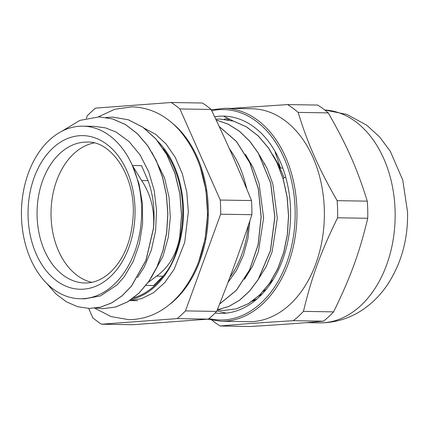 <?xml version="1.0" encoding="UTF-8"?>
<svg xmlns="http://www.w3.org/2000/svg" width="429" height="429" viewBox="0 0 429 429"><rect width="100%" height="100%" fill="white"/><g stroke="black" fill="none" stroke-linecap="round" stroke-linejoin="round"><path stroke-width="0.64" d="M207.341 319.197L221.053 321.246L248.455 321.696A106.483 74.158 -89.1 0 0 324.319 209.845A106.483 74.158 -89.1 0 0 251.952 108.757L224.549 108.306L211.288 109.776M215.101 313.036A98.654 68.71 -89.1 0 0 220.27 313.401A98.654 68.71 -89.1 0 0 290.556 209.776A98.654 68.71 -89.1 0 0 223.509 116.12A98.654 68.71 -89.1 0 0 214.634 116.801M256.515 299.362L251.887 301.405M233.51 121.144L223.815 116.313L225.831 116.216M226.158 313.138L216.924 310.837M224.094 119.283L227.66 118.2M337.146 200.659C318.436 167.991 308.231 144.911 298.117 112.387L328.26 112.886C346.97 145.549 357.175 168.629 367.283 201.153L337.146 200.659A120.297 83.778 -89.1 0 1 337.602 217.787L367.744 218.286C359.432 252.912 350.498 277.381 333.59 311.867L303.448 311.368C311.765 276.743 320.694 252.273 337.602 217.787M328.26 112.886A120.297 83.778 90.9 0 0 317.691 105.067L287.548 104.574L231.51 108.419M220.163 325.997C242.884 323.965 262.022 322.576 293.339 320.688L323.482 321.182C300.756 323.214 281.622 324.603 250.305 326.496L220.163 325.997A120.297 83.778 -89.1 0 1 212.157 320.34M367.283 201.153A120.297 83.778 90.9 0 1 367.744 218.286M333.59 311.867A120.297 83.778 90.9 0 1 323.482 321.182M293.339 320.688A120.297 83.778 -89.1 0 0 303.448 311.368M298.117 112.387A120.297 83.778 -89.1 0 0 287.548 104.574M94.074 142.948A70.458 49.072 -89.1 0 0 51.03 211.953A70.458 49.072 -89.1 0 0 91.785 282.336M80.132 298.75L84.835 298.831L100.472 295.908L117.053 284.931L124.281 276.689L133.215 261.433L139.452 243.479L142.584 223.809L142.444 203.518L138.98 183.725L132.384 165.508A86.309 60.108 -89.1 0 0 82.969 126.164A86.309 60.108 -89.1 0 0 21.45 211.47A86.309 60.108 -89.1 0 0 80.132 298.75A86.309 60.108 -89.1 0 0 113.642 284.872A86.309 60.108 -89.1 0 0 132.384 165.508L141.661 180.545C151.062 194.9 154.966 210.929 153.368 228.625L145.93 260.349L131.392 286.175L122.013 295.822L111.631 302.895L100.579 307.143L89.2 308.446L77.542 306.681L66.334 301.785L55.958 293.956L46.766 283.446M131.43 299.378A87.323 60.816 -89.1 0 0 155.121 286.4A87.323 60.816 -89.1 0 0 157.754 141.211M88.669 308.43L92.803 317.766A121.058 84.309 -89.1 0 0 101.539 324.206L177.113 318.608A121.058 84.309 -89.1 0 0 185.457 310.902L220.662 214.194A121.058 84.309 -89.1 0 0 220.27 200.048L179.901 108.945A121.058 84.309 -89.1 0 0 171.166 102.504L95.592 108.108A121.058 84.309 -89.1 0 0 87.248 115.814L86.326 118.345M153.373 228.625L153.464 228.63C155.121 211.036 153.314 195.045 148.048 180.652L141.661 180.545M61.862 131.263L79.853 120.393L99.201 116.881L112.623 118.946L125.483 124.603L137.301 133.666L147.651 145.753L156.14 160.425L162.462 177.102L166.398 195.147L167.798 213.873L166.645 232.561L162.972 250.477L156.96 266.956L148.847 281.349L138.964 293.109L127.713 301.791L115.524 307.035L102.901 308.682L96.037 308.022M106.038 117.471L112.902 117.112L128.341 119.798L142.932 127.263L155.968 139.082L166.79 154.692L174.893 173.262L179.864 193.87L181.505 215.449L179.724 236.899M153.464 228.63L146.021 260.349L131.483 286.175L122.104 295.822L111.722 302.895L100.67 307.143L89.227 308.446M99.185 116.881L112.714 118.946L125.574 124.603L137.393 133.671L147.748 145.753L156.231 160.425L162.559 177.102L166.49 195.147L167.889 213.878L166.736 232.561L163.063 250.477L157.052 266.961L148.943 281.349L139.055 293.109L127.804 301.791L115.615 307.035L102.906 308.682M112.902 117.106L128.432 119.798L143.023 127.268L156.059 139.087L166.881 154.692L174.984 173.262L179.955 193.87L181.596 215.449L179.815 236.905C176.753 254.15 171.155 267.256 163.025 276.228L153.598 285.526L145.876 285.398M151.169 277.804L163.025 256.156L168.248 237.51L170.313 217.508L169.047 197.26L164.527 177.869L152.059 152.638M137.441 277.617L144.224 267.09L151.394 249.93L155.604 230.716L156.558 210.505L154.204 190.417L148.616 171.562L140.101 154.971L129.081 141.586L116.146 132.105L105.523 127.901L94.525 126.351L82.969 126.164M179.821 236.905L179.73 236.905C176.651 254.059 168.956 267.133 156.644 276.126L148.037 282.507M148.043 180.652L141.522 165.658L132.384 165.508M223.782 310.462L236.433 308.842L248.589 303.593L259.824 294.932L269.691 283.204L277.777 268.833L283.784 252.391L287.435 234.507L288.594 215.857L287.199 197.168L283.263 179.161L276.962 162.505L268.484 147.876L258.156 135.805L246.359 126.77L233.521 121.123L220.05 119.047M217.353 309.759L228.78 306.494L239.623 300.214L249.539 291.173L258.172 279.644L270.495 250.675L274.892 217.047L270.72 183.108L258.408 153.201L249.614 141.018L239.425 131.204L228.148 124.11L216.13 119.959M219.61 304.054L236.368 290.353L249.624 269.991L258.178 244.744L261.191 216.827L258.381 188.685L249.898 162.795L236.459 141.431L219.176 126.442M275.461 152.054L275.118 152.048L280.512 168.045L272.844 154.826M282.818 168.082L280.512 168.045M258.156 279.526L266.103 266.741L272.12 251.834L277.332 218.109L272.801 183.832L267.015 168.238L259.127 154.569M244.471 279.274L252.418 266.495L258.424 251.576L263.631 217.852L259.095 183.58L253.303 167.991L245.415 154.322M227.944 282.502L236.674 270.093L243.425 255.228L247.898 238.588L249.85 220.881M246.981 189.548L244.541 180.529M229.982 119.359L226.871 119.643M217.305 309.883L223.745 310.462L236.341 308.842L248.498 303.593L259.733 294.932L269.6 283.204L277.686 268.827L283.692 252.391L287.344 234.502L288.502 215.851L287.108 197.168L283.172 179.156L276.871 162.505L268.393 147.876L258.065 135.805L246.267 126.764L233.43 121.123L220.034 119.047L215.755 119.165M217.358 309.743L228.77 306.456L239.602 300.166L249.496 291.119L258.113 279.59L270.409 250.638L274.801 217.047L270.635 183.135L258.349 153.255L249.571 141.077L239.398 131.258L228.137 124.153L216.141 119.975M219.637 303.984L236.347 290.267L249.571 269.916L258.097 244.702L261.1 216.827L258.296 188.733L249.844 162.875L236.443 141.522L219.208 126.517M229.874 277.391A88.535 61.658 -89.1 0 0 248.284 225.563M246.364 188.058A88.535 61.658 -89.1 0 0 229.52 149.029M258.505 296.085A86.116 59.974 -89.1 0 0 262.092 294.058M133.553 297.806A86.309 60.108 -89.1 0 0 154.74 285.542A86.309 60.108 -89.1 0 0 163.658 275.525M177.719 246.788A86.309 60.108 -89.1 0 0 163.197 148.707M282.942 178.373L285.752 177.225M278.646 164.318L277.697 164.302M264.956 164.093L263.996 164.076M251.255 163.867L250.289 163.851M279.574 166.125L278.657 166.5M269.085 283.944A82.743 57.625 -89.1 0 0 272.49 280.464L271.761 279.896M179.901 108.945L211.138 109.459C227.3 143.318 237.682 166.742 251.507 200.563L220.27 200.048M177.113 318.608L208.349 319.117L132.775 324.721L101.539 324.206M211.138 109.459A121.058 84.309 90.9 0 0 202.402 103.019L171.166 102.504M220.662 214.194L251.898 214.709C239.993 250.649 230.941 275.515 216.693 311.411L185.457 310.902M216.693 311.411A121.058 84.309 90.9 0 1 208.349 319.117M251.507 200.563A121.058 84.309 90.9 0 1 251.898 214.709M266.5 289.017A84.336 58.735 90.9 0 1 263.063 291.495M253.453 300.273A87.2 60.73 -89.1 0 0 256.858 299.067M284.095 177.901A78.732 54.832 -89.1 0 0 278.957 166.377M221.053 321.246A106.483 74.158 -89.1 0 0 296.916 209.395A106.483 74.158 -89.1 0 0 224.549 108.306M211.754 110.752A105.212 73.273 90.9 0 1 295.12 209.443A105.212 73.273 90.9 0 1 209.041 318.554M324.753 109.98L346.836 114.42L366.747 125.214L379.644 136.985L390.251 151.217L402.745 180.019L407.55 211.98C408.129 238.626 401.635 262.564 388.068 283.805C381.429 293.897 373.31 302.3 363.728 309.019C350.262 318.323 335.435 322.935 319.24 322.86A106.483 74.158 -89.1 0 0 395.104 211.009A106.483 74.158 -89.1 0 0 324.769 109.996M110.114 276.914A76.823 53.502 -89.1 0 0 106.456 144.037A76.823 53.502 -89.1 0 0 28.078 216.42A76.823 53.502 -89.1 0 0 110.114 276.914M84.958 282.979A70.458 49.072 90.9 0 1 37.055 211.728A70.458 49.072 90.9 0 1 87.275 142.085C111.084 140.814 135.441 175.734 133.194 215.358C131.741 240.015 124.131 258.998 110.36 272.313C102.263 279.59 93.795 283.145 84.958 282.979M169.552 304.483A103.362 71.986 -89.1 0 0 174.785 300.08A103.362 71.986 -89.1 0 0 172.501 123.348M156.644 276.126L163.031 276.233M319.24 322.86L306.344 322.646M137.661 300.713L129.649 300.584M200.246 167.09L205.941 190.106L207.615 214.516L205.148 238.856L198.697 261.674M129.665 300.573L141.693 298.616L153.512 292.685L164.575 282.797L174.158 269.283L184.684 242.465L188.342 211.888L186.808 192.283L182.346 173.772L175.241 157.336L165.964 143.844L155.534 134.218L144.31 128.255M94.691 308.188L111.084 316.586L128.668 319.664C149.501 319.476 167.39 310.017 182.341 291.296C198.429 270.045 206.794 244.165 207.432 213.658C207.346 180.035 198.069 152.29 179.595 130.427C166.05 115.337 150.241 107.481 132.164 106.853L114.774 109.266L98.343 116.87"/></g></svg>
